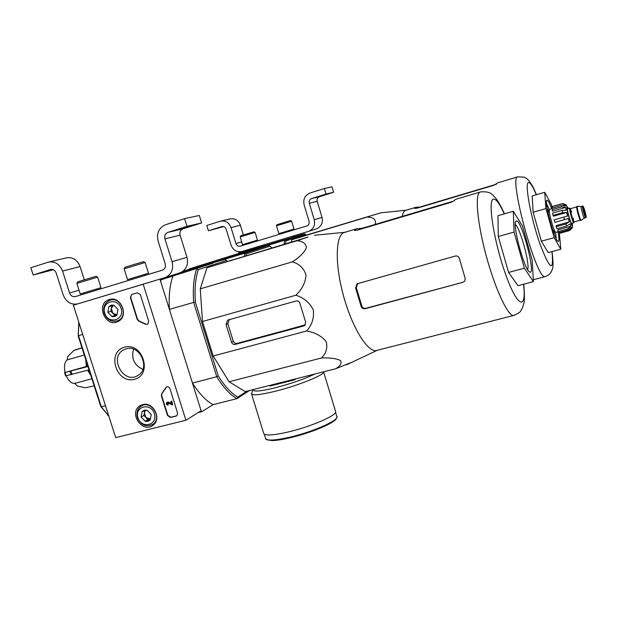 <?xml version="1.0" encoding="UTF-8"?>
<svg xmlns="http://www.w3.org/2000/svg" width="617" height="617" viewBox="0 0 617 617"><rect width="100%" height="100%" fill="white"/><g stroke="black" fill="none" stroke-linecap="round" stroke-linejoin="round"><path stroke-width="0.93" d="M301.366 234.73L301.05 233.666M292.234 236.326L238.748 252.453L239.026 253.34L292.551 237.383L292.535 236.234M238.748 252.453L241.224 251.667M309.302 203.271C308.847 200.988 309.634 199.399 311.662 198.527L326.031 194.039L324.372 188.501L310.012 193.021C304.937 195.227 302.978 199.175 304.127 204.883L309.063 221.31C309.518 223.462 308.816 224.997 306.95 225.922L240.329 246.152C238.27 246.545 236.812 245.689 235.956 243.599L231.059 227.604C228.961 222.452 225.398 220.323 220.362 221.21L206.795 225.467L208.43 230.773L221.796 226.593C223.863 226.2 225.298 227.048 226.154 229.131L231.051 245.096C233.187 250.317 236.82 252.446 241.957 251.481L309.109 231.198C313.652 228.845 315.364 225.028 314.246 219.729L309.302 203.271L317.207 201.319L322.028 217.431C323.131 222.614 321.442 226.362 316.984 228.66L316.243 228.922M311.662 198.527L319.529 196.676C317.531 197.533 316.76 199.083 317.207 201.319M315.827 197.463L326.84 194.185L315.811 197.401M319.529 196.676L333.62 192.273L332.008 186.858L324.372 188.501M326.031 194.039L333.62 192.273M240.329 246.152L291.363 230.65L291.023 230.172M307.058 225.884L291.139 230.712M243.368 234.969L240.383 225.197C238.332 220.153 234.838 218.063 229.886 218.942L221.04 221.048M208.43 230.773L223.686 226.593M216.043 228.545L223.477 226.539M216.066 228.614L222.799 226.454M255.13 232.408L257.482 240.121L242.543 244.656L240.183 236.943L255.13 232.408L253.98 231.791L240.792 235.794L240.19 236.943M242.543 244.656L257.474 240.121M291.617 221.21L290.46 220.585L277.11 224.65L276.493 225.807L278.853 233.627L293.977 229.03L291.617 221.21L276.485 225.807M293.977 229.03L278.853 233.627M185.91 420.239L115.703 437.63L73.361 305.199L143.19 284.221L185.91 420.239L201.103 410.745L192.442 383.057L216.744 376.732L193.638 302.399L169.405 309.395L160.613 281.283L160.775 279.902L213.073 263.204M76.77 304.112L73.361 305.199M143.761 284.036L143.19 284.221M159.95 279.169L201.103 410.745L201.967 411.624L198.188 412.572M176.138 416.082L170.554 417.478L167.562 415.596L161.376 395.983L161.747 393.661L166.274 387.083C167.87 386.358 169.081 386.882 169.93 388.664L177.603 413.074L176.894 415.711L170.878 417.285L167.886 415.403L161.708 395.806L161.747 393.661M140.344 294.618L148.759 321.357L147.671 324.334L145.597 324.257L138.918 321.249L137.244 319.467L130.349 297.587L131.575 294.517L137.336 292.79L140.344 294.618M124.418 347.186C142.704 341.887 153.016 374.596 134.591 379.285C116.451 384.306 106.201 352.153 124.418 347.186M142.627 404.636C153.101 401.312 162.07 418.704 153.193 425.09C142.666 434.221 128.058 412.858 139.974 405.785L142.627 404.636M109.325 299.553C121.009 295.412 129.385 316.452 118.078 321.48C105.731 328.306 95.373 304.196 108.754 299.746L109.325 299.553M120.138 320.061L119.482 320.061M112.093 299.577L112.587 299.183M154.774 423.447L154.181 423.547M143.553 404.837L143.938 404.397M126.084 348.852C140.013 344.155 150.826 368.449 137.93 375.429C123.732 384.9 108.445 357.266 123.755 349.785L126.084 348.852M142.882 369.352C134.144 365.21 131.043 358.485 133.565 349.191M147.671 324.334L145.597 324.257M131.575 294.517L130.696 297.471L137.591 319.336L139.265 321.118L145.936 324.118M166.636 386.89L162.078 393.484M171.487 401.312L172.637 404.953L167.755 402.94L167.207 403.032L168.109 405.138C166.328 404.845 165.88 403.934 166.775 402.392L167.917 402.23L171.518 403.711L170.816 401.482L171.811 401.127L172.637 404.953M170.816 401.482L171.811 401.127M167.006 402.261L168.24 402.045L171.403 403.348M167.878 404.397L168.109 405.138M168.202 404.212L167.446 402.932M176.855 415.742L176.454 415.889M147.147 410.259L151.227 414.462L150.216 419.946L145.157 421.218L141.1 417.023L142.087 411.547L147.147 410.259L151.227 414.462L150.216 419.946L148.296 421.226L146.352 421.457L145.157 421.218L141.1 417.023L142.087 411.547L144.378 410.151L147.147 410.259M137.953 417.817C134.197 406.364 150.795 402.076 154.397 413.66C158.106 425.206 141.486 429.316 137.953 417.817M137.429 417.778C136.149 412.935 137.259 409.133 140.761 406.372C150.34 399.076 162.927 417.447 153.001 424.249C146.306 427.566 141.116 425.406 137.429 417.778M150.455 418.982L145.913 417.524L147.933 419.614L150.455 418.982M145.913 417.524L144.386 412.711L143.892 415.442L145.913 417.524M144.74 410.768L144.386 412.711L145.373 410.606M147.933 419.614L145.157 421.218M143.892 415.442L141.1 417.023M113.867 305.176L117.955 309.356L116.983 315.025L111.939 316.498L107.867 312.325L108.823 306.672L113.867 305.176L117.955 309.356L116.983 315.025L115.07 316.39L112.734 316.668L111.939 316.498L107.867 312.325L108.823 306.672L111.099 305.16L113.867 305.176M104.736 313.243C100.926 301.613 117.454 296.654 121.109 308.431C124.881 320.154 108.33 324.928 104.736 313.243M104.258 313.351C102.831 307.335 104.543 303.047 109.379 300.471C120.415 295.327 129.277 316.004 118.017 320.609C111.8 322.506 107.211 320.092 104.258 313.351M117.076 314.778L112.888 313.351L114.916 315.426L117.068 314.793M112.888 313.351L111.338 308.461L110.859 311.276L112.888 313.351M111.793 305.77L111.338 308.461L113.412 305.307M114.916 315.426L111.939 316.498M110.859 311.276L107.867 312.325M164.955 238.887C164.269 235.725 165.271 233.55 167.947 232.362L186.99 226.339L184.606 218.642L165.572 224.719C158.877 227.704 156.394 233.149 158.114 241.039L165.217 263.798C165.888 266.768 165.001 268.873 162.556 270.115L75.382 296.576C72.706 297.062 70.77 295.875 69.574 293.006L62.564 271.071C59.625 263.991 54.882 261.022 48.35 262.148L30.85 267.732L33.187 274.981L50.478 269.513C53.108 269.027 55.021 270.215 56.209 273.069L63.219 294.941C66.204 302.106 71.032 305.083 77.719 303.88L165.595 277.419C171.565 274.272 173.724 269.035 172.058 261.708L164.955 238.887L180.102 235.154L186.974 257.304C188.578 264.415 186.465 269.513 180.627 272.575L179.663 272.922M167.947 232.362L183.041 228.807C180.419 229.964 179.439 232.077 180.102 235.154M175.344 230.511L191.208 225.853L175.297 230.349M183.041 228.807L201.612 222.938L199.306 215.472L184.606 218.642M186.99 226.339L201.612 222.938M75.382 296.576L144.872 275.467L144.393 274.812M162.78 270.022L144.563 275.544M84.282 279.748L80.079 266.552C77.233 259.672 72.613 256.788 66.22 257.898L49.237 261.94M33.187 274.981L53.394 269.752M45.242 271.441L52.985 269.59M45.303 271.619L51.913 269.359M97.617 277.133L96.028 276.308L77.703 281.838M97.633 277.141L76.863 283.411L80.241 293.97L100.98 287.669L97.633 277.141M100.98 287.669L80.249 293.962M145.111 262.503L143.506 261.654L124.973 267.254L124.125 268.858L127.526 279.601L148.489 273.231L145.126 262.503L124.125 268.858M148.489 273.231L127.526 279.601M244.216 256.163L244.949 253.14L268.85 245.373L189.049 269.004L239.026 253.34M306.325 235.108L304.582 233.758L292.512 237.237M183.048 271.187L284.761 240.198L286.064 240.877L305.662 234.452M286.064 240.877L285.501 243.792M291.286 242.065L291.818 239.728L300.703 236.797L380.812 212.819L291.818 239.728M242.759 252.7L259.61 247.494L242.759 252.7M284.013 244.239L284.761 240.198L304.582 233.758M189.049 269.004L188.91 269.421M264.639 246.638L264.747 246.229M375.159 224.418C376.416 219.768 373.802 217.307 367.323 217.045M367.408 216.976L310.829 233.959L367.408 216.976M556.21 238.725L555.585 232.2M549.369 209.572L546.569 203.649M551.667 208.677C549.454 202.754 547.888 199.939 546.963 200.24L546.963 200.24C543.862 200.864 554.668 240.823 558.084 241.378C559.233 241.625 559.21 238.424 558.007 231.761M566.637 212.472L553.488 216.197L553.048 215.402L562.642 212.68L566.637 212.472L567.524 216.019L554.159 219.907L554.868 222.398L568.234 218.526L569.298 221.904L565.828 224.002L556.233 226.686L556.974 228.714L566.56 226.038L570.023 223.948L570.964 226.231L567.771 228.938L558.208 231.599L558.778 232.617L568.326 229.964L571.512 227.264L572.09 227.85L569.067 230.696L559.557 233.334L559.311 232.47L560.799 249.199L554.166 237.653L545.945 208.592L544.718 192.288L551.436 204.613L552.416 208.076L552.277 206.494L561.671 203.811L565.612 204.836L563.768 205.361M544.718 192.288L532.163 195.951L533.134 212.263L545.945 208.592M554.166 237.653L541.348 241.193L533.134 212.263M560.799 249.199L548.235 252.615L541.348 241.193M420.971 207.034L416.074 207.227L414.609 208.423L417.077 208.199L494.009 185.239L497.765 182.817M420.894 206.757L496.361 184.236M415.943 207.281L405.616 210.351C404.012 210.945 402.87 212.958 402.191 216.39M296.253 378.715L294.648 379.833L270.038 386.041L269.837 385.386M294.648 379.833L294.448 379.17M335.563 411.392L335.594 411.485C337.653 415.125 310.752 426.848 287.584 432.131C273.154 435.363 265.21 435.841 263.76 433.558L263.744 433.504M257.297 248.227L236.666 254.466L257.297 248.227M245.419 251.867L251.821 249.808L245.419 251.867M571.712 223.385L571.658 223.4C570.64 223.74 566.46 208.291 567.671 208.685L569.746 208.091M583.728 208.723L585.448 214.963L583.728 208.723M584.392 218.163L584.353 218.179C583.628 218.426 580.319 206.194 581.199 206.518L581.206 206.525M581.245 220.362L581.16 220.416C580.258 220.716 576.247 205.877 577.335 206.271L581.191 206.518M580.782 220.516L580.736 220.531C579.826 220.84 575.815 206.001 576.91 206.394L577.288 206.286M573.957 222.02L573.779 222.806C572.784 223.146 568.596 207.682 569.799 208.083M572.375 227.21L572.26 227.619M561.655 203.818L563.059 203.61L566.136 204.852M552.007 209.641L561.57 206.919L565.681 207.451L552.57 211.191L551.891 208.222L561.431 205.5L565.542 206.032L565.612 204.836M553.048 215.402L552.57 213.127L562.156 210.405L566.151 210.196L565.681 207.451M552.038 206.695L561.547 203.972M549.361 211.778L547.942 212.356M555.979 232.324L555.878 232.354C554.074 232.956 547.518 208.7 549.631 209.256L551.914 208.608M567.524 216.019L554.159 219.907M569.298 221.904L556.141 225.591L556.233 226.686M558.208 231.599L557.845 229.886L570.964 226.231M572.09 227.85L570.995 228.151M554.313 234.329L554.344 230.342M549.246 211.808L547.186 208.415M245.936 255.654L246.376 253.88L244.949 253.14L174.719 274.48M246.376 253.88L270.015 246.137L271.858 247.887M270.015 246.137L268.85 245.373M223.069 260.204L223.223 259.672M335.64 368.765L245.257 391.594L229.084 381.769L213.189 356.017L202.469 321.496L200.278 288.833L206.98 267.724L307.983 237.059L297.008 240.753C302.878 241.239 306.024 243.561 306.448 247.71C304.127 252.7 299.422 257.428 292.335 261.878C299.284 263.814 303.842 268.202 306.024 275.035C305.423 282.702 302.014 289.442 295.805 295.265C303.68 297.579 309.503 302.438 313.282 309.834C314.223 317.979 312.009 325.028 306.626 330.982C315.032 332.44 321.519 335.933 326.077 341.463C327.835 347.71 326.285 353.217 321.418 357.999C329.694 357.621 336.026 358.431 340.407 360.451C342.042 363.158 340.445 365.927 335.64 368.765L351.96 362.248M356.433 228.868L344.132 232.501C335.571 235.131 334.753 263.451 343.229 294.857C351.613 326.277 366.814 351.489 375.861 350.649L377.928 350.117M226.046 324.527L231.653 342.628L232.686 343.97L234.522 344.579L303.711 325.992L304.721 325.475L305.654 322.221L299.893 303.209C299.168 301.435 297.918 300.695 296.137 300.996L228.298 319.922L227.496 320.269L226.046 324.527L227.82 323.694L233.326 341.386L234.591 342.967L236.496 343.546L305.176 325.012M229.401 319.421L227.82 323.694M301.119 239.427L230.118 260.706L301.119 239.427M78.783 322.151L78.205 336.003L100.756 406.456L101.304 406.78L78.529 335.633L82.709 334.422M100.756 406.456L108.669 415.927L101.304 406.78L105.492 405.693M87.984 366.552L64.546 372.599L87.83 366.089M82.007 347.888L73.839 350.495L67.839 356.348L67.176 359.873C64.554 362.21 63.852 366.359 65.07 372.306M94.17 385.887L85.308 387.777L77.372 386.003L74.742 383.404L91.887 378.745M66.22 375.799C68.657 381.075 71.503 383.612 74.742 383.404M67.176 359.873L84.305 355.06M64.53 372.606L65.587 375.884L89.041 369.876M107.844 415.226L108.885 416.313M160.235 280.064L160.775 279.902M174.256 274.627L212.919 263.012M247.07 391.132L237.761 397.147L236.913 398.667L249.469 390.53M237.761 397.147C231.221 393.368 224.711 386.273 218.233 375.853L216.744 376.732C223.431 387.522 230.156 394.834 236.913 398.667L213.089 404.644L201.967 411.624M218.233 375.853L195.358 302.199C194.486 288.926 195.458 278.074 198.273 269.652L226.408 260.428L227.372 261.215M201.019 299.893L201.805 311.631M205.422 330.99L210.181 346.314M218.549 364.693L222.999 371.904M195.358 302.199L193.638 302.399C192.728 288.663 193.738 277.473 196.692 268.827L198.273 269.652M169.405 309.395C168.626 295.736 169.814 284.591 172.976 275.946M213.089 404.644C206.132 400.911 199.245 393.715 192.442 383.057M78.945 322.676L78.205 336.003M226.408 260.428L225.136 259.58M305.299 324.843L281.676 331.383M517.995 285.702L508.585 272.421L498.281 236.504L497.942 215.703L513.329 211.269L522.452 225.961L532.224 260.258L533.404 281.637L517.995 285.702M359.726 229.47L359.456 228.56L356.719 228.753L354.443 230.434L357.258 230.203L450.672 202.461L454.12 200.772L455.732 199.291M359.456 228.56L363.182 227.982L453.834 201.042M465.156 278.367L459.357 258.384C458.678 256.487 457.359 255.7 455.4 256.024L357.027 283.812L355.616 288.07L361.169 306.564L361.87 306.14C362.673 307.868 364.007 308.577 365.873 308.276L463.028 282.285L464.871 280.928L465.156 278.367M361.169 306.564C361.971 308.299 363.305 309.017 365.171 308.716L463.028 282.285M375.861 350.649L390.839 346.754M389.62 347.132L490.191 321.465M357.042 283.797L357.737 283.427L356.325 287.684L361.87 306.14M513.329 211.269L514.061 232.061L498.281 236.504M514.061 232.061L524.381 268.171L508.585 272.421M533.404 281.637L524.381 268.171M527.612 269.567C530.234 264.693 520.054 227.426 515.311 224.573M516.136 221.102C511.586 222.29 524.388 270.493 529.656 271.989C536.69 276.308 520.956 217.099 516.136 221.102L515.565 222.12M297.008 240.753L206.98 267.724M292.335 261.878L200.278 288.833M295.805 295.265L202.469 321.496M306.626 330.982L213.189 356.017M321.418 357.999L229.084 381.769M314.246 219.729L322.028 217.431M235.956 243.599L241.702 241.895M231.059 227.604L240.383 225.197M172.058 261.708L186.974 257.304M69.574 293.006L79.038 290.198M62.564 271.071L80.079 266.552M50.432 269.529L50.887 269.413M49.036 270.223L49.175 270.647M178.436 229.3L178.575 229.748M536.289 194.748C532.71 186.203 530.072 182.154 528.383 182.601C524.519 183.534 530.844 217.809 539.89 243.761C550.025 270.084 554.043 272.699 551.937 251.605M536.397 194.717C530.674 180.079 526.502 178.375 524.365 177.164L517.74 176.848C508.3 176.894 536.443 279.856 545.004 276.647L545.613 276.478M418.125 207.89L417.925 207.204M336.311 418.295C335.841 422.475 310.899 433.072 289.774 437.854M336.836 416.583L336.859 416.676C338.941 420.393 312.287 432.116 289.296 437.314C274.966 440.492 267.076 440.908 265.611 438.579L265.595 438.525M335.594 411.485L323.593 371.843C325.398 374.619 298.196 385.656 275.059 391.317C260.659 394.795 252.816 395.659 251.528 393.931L263.76 433.558M314.832 374.018C304.829 378.9 291.61 383.496 275.182 387.8C259.734 391.502 252.569 392.05 253.687 389.466M568.272 208.515L567.054 206.741C565.581 208.245 573.594 233.349 572.306 223.223M586.081 217.122C585.564 217.793 582.548 207.027 583.119 206.541C583.659 205.955 586.628 216.575 586.081 217.122M585.695 217.793L585.641 217.816C584.924 218.056 581.615 205.823 582.487 206.155C582.81 205.754 583.266 206.286 583.844 207.752C585.841 214.469 586.59 217.662 586.104 217.323L584.353 218.179M574.165 221.919L580.404 220.176C579.564 220.392 575.931 207.142 576.756 206.888L570.524 208.654C569.452 208.299 573.216 222.236 574.118 221.935L573.81 222.359L573.879 221.727M573.332 218.356L573.795 222.567C571.967 222.521 567.077 198.952 571.627 212.14M563.768 217.199L564.47 219.698M565.828 224.002L566.56 226.038M567.771 228.938L568.326 229.964M561.431 205.5L561.57 206.919M562.156 210.405L562.642 212.68M231.537 342.304L233.326 341.386M303.711 325.992L304.921 325.306M235.146 344.494L237.136 343.453M87.606 370.269L90.776 375.29M85.763 359.618L86.318 366.429M88.416 370.046L90.128 373.262M86.496 361.917L87.144 366.22M71.024 371.21L72.089 374.511M70.014 371.465L71.071 374.766M65.094 372.537L66.15 375.815M81.961 347.749L74.51 350.178M504.251 213.891C499.485 203.34 495.806 198.45 493.214 199.198C487.376 200.756 494.364 243.653 506.094 275.66C517.732 307.906 526.756 310.444 523.517 284.244M504.451 213.829C501.521 207.266 498.837 202.322 496.407 198.99L493.068 195.242C491.718 194.771 491.263 191.177 480.674 191.902L480.126 192.034C474.758 193.707 477.18 222.405 486.08 255.322C494.919 288.247 507.583 315.511 513.413 315.542L514.779 315.164M355.616 288.07L356.325 287.684M365.171 308.716L365.873 308.276M363.313 228.406L363.182 227.982M309.109 231.198L316.984 228.66M254.674 241.787L254.559 241.247M245.805 244.486L245.597 243.97M282.154 233.45L281.946 232.925M110.042 299.368L108.754 299.746M141.702 404.922L139.974 405.785M123.755 349.785L125.59 348.998M153.001 424.249L155.083 423.015M142.288 405.531L144.447 404.351M118.017 320.609L120.531 319.675M110.528 300.093L113.135 299.23M165.595 277.419L180.627 272.575M77.703 281.83L76.863 283.411M97.1 289.967L96.931 289.226M84.784 293.707L84.49 293.006M132.107 279.354L131.814 278.637M546.662 200.764L546.963 200.24M533.296 279.748L545.004 276.647C548.073 275.76 550.264 273.956 551.583 271.241C552.323 268.179 554.159 269.752 552.045 251.582M498.073 182.74L517.655 176.886M406.534 210.189L380.913 212.811M264.253 434.175L265.611 438.579C265.117 439.458 267.431 440.122 272.56 440.577C276.948 440.399 282.663 439.505 289.705 437.877C300.965 435.116 311.577 431.684 321.55 427.589C330.666 423.493 331.483 422.714 334.429 420.671C336.89 417.809 337.7 416.483 336.859 416.676L335.525 412.249M251.528 393.931L252.985 389.643M582.448 206.163L581.199 206.518M584.361 218.179L580.736 220.531M570.378 208.97L570.062 208.523L570.486 208.669M573.779 222.806L571.658 223.4M569.931 230.357C573.609 226.192 572.221 229.293 572.345 223.207M568.311 208.5L565.936 204.667M554.459 230.311L553.171 230.673M558.254 231.691L555.878 232.354M345.929 232.193L314.593 235.247M376.779 350.525L346.553 364.801M227.496 320.269L228.159 319.968M74.079 350.356L75.374 349.754M488.07 322.012L513.413 315.542C522.892 311.338 520.023 310.76 521.866 309.179L523.956 303.309C524.627 298.821 524.543 292.45 523.71 284.198M456.341 199.144L479.941 192.118"/></g></svg>
